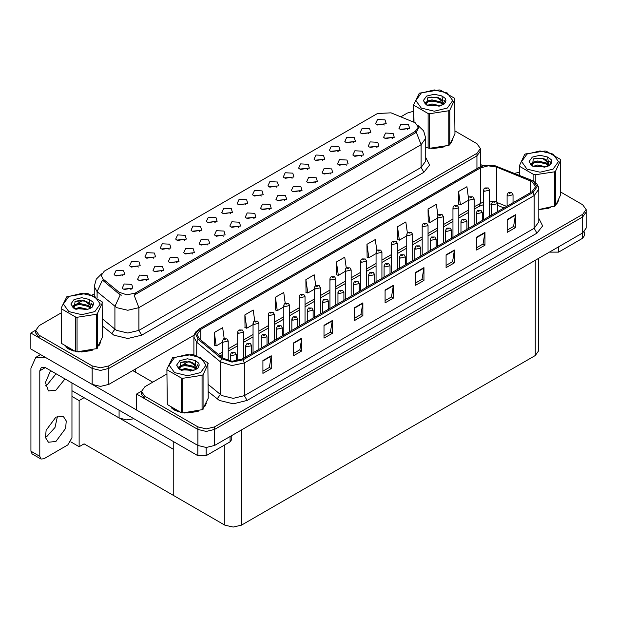 <?xml version="1.0" encoding="UTF-8"?>
<svg xmlns="http://www.w3.org/2000/svg" width="617" height="617" viewBox="0 0 617 617"><rect width="100%" height="100%" fill="white"/><g stroke="black" fill="none" stroke-linecap="round" stroke-linejoin="round"><path stroke-width="0.93" d="M184.444 240.445L183.496 239.45L177.549 240.445M185.162 235.285L177.619 234.907L175.668 239.126L176.832 240.09L186.326 239.126L185.162 235.285M384.322 125.043L383.373 124.048L377.434 125.043M385.039 119.883L377.496 119.505L375.545 123.732L376.717 124.688L386.211 123.732L385.039 119.883M377.026 147.463L376.077 146.468L370.131 147.463M377.743 142.303L370.2 141.918L368.249 146.144L369.413 147.108L378.907 146.144L377.743 142.303M199.815 231.568L198.867 230.573L192.928 231.568M200.533 226.408L192.99 226.03L191.039 230.249L192.211 231.213L201.705 230.249L200.533 226.408M330.897 174.087L329.948 173.099L324.01 174.087M331.614 168.927L324.072 168.549L322.12 172.775L323.293 173.739L332.787 172.775L331.614 168.927M292.072 178.305L291.124 177.31L285.177 178.305M292.79 173.146L285.247 172.768L283.296 176.994L284.46 177.951L293.954 176.994L292.79 173.146M238.648 227.349L237.699 226.362L231.753 227.349M239.365 222.189L231.815 221.812L229.871 226.038L231.036 227.002L240.53 226.038L239.365 222.189M338.201 151.674L337.252 150.679L331.306 151.674M338.91 146.514L331.368 146.136L329.416 150.363L330.589 151.319L340.083 150.363L338.91 146.514M284.769 200.718L283.82 199.731L277.881 200.718M285.486 195.558L277.943 195.18L275.992 199.407L277.164 200.371L286.658 199.407L285.486 195.558M307.443 169.428L306.495 168.433L300.556 169.428M308.161 164.269L300.618 163.891L298.667 168.117L299.839 169.073L309.333 168.117L308.161 164.269M254.019 218.472L253.07 217.485L247.132 218.472M254.736 213.312L247.193 212.934L245.242 217.161L246.414 218.125L255.908 217.161L254.736 213.312M353.572 142.797L352.623 141.802L346.685 142.797M354.289 137.637L346.746 137.259L344.795 141.486L345.967 142.442L355.461 141.486L354.289 137.637M300.147 191.841L299.199 190.854L293.252 191.841M300.865 186.681L293.322 186.303L291.371 190.53L292.535 191.494L302.029 190.53L300.865 186.681M138.316 267.076L137.367 266.081L131.421 267.076M139.033 261.917L131.49 261.539L129.539 265.757L130.704 266.721L140.198 265.757L139.033 261.917M215.194 222.691L214.246 221.696L208.299 222.691M215.911 217.531L208.369 217.153L206.417 221.372L207.582 222.336L217.076 221.372L215.911 217.531M146.391 280.612L145.442 279.617L139.504 280.612M147.108 275.452L139.565 275.074L137.614 279.3L138.786 280.265L148.281 279.3L147.108 275.452M261.323 196.059L260.374 195.065L254.428 196.059M262.04 190.9L254.489 190.522L252.546 194.741L253.71 195.705L263.204 194.741L262.04 190.9M177.141 262.857L176.192 261.863L170.253 262.857M177.858 257.698L170.315 257.32L168.364 261.546L169.536 262.51L179.03 261.546L177.858 257.698M223.269 236.226L222.321 235.239L216.374 236.226M223.986 231.067L216.444 230.689L214.492 234.915L215.657 235.879L225.159 234.915L223.986 231.067M276.694 187.182L275.745 186.187L269.806 187.182M277.411 182.023L269.868 181.645L267.917 185.864L269.089 186.828L278.583 185.864L277.411 182.023M192.519 253.98L191.571 252.993L185.624 253.98M193.237 248.821L185.694 248.443L183.743 252.669L184.907 253.633L194.401 252.669L193.237 248.821M322.822 160.551L321.873 159.556L315.927 160.551M323.539 155.391L315.997 155.014L314.045 159.24L315.21 160.196L324.704 159.24L323.539 155.391M269.398 209.595L268.449 208.608L262.503 209.595M270.115 204.435L262.572 204.057L260.621 208.284L261.785 209.248L271.279 208.284L270.115 204.435M230.565 213.814L229.624 212.819L223.678 213.814M231.282 208.654L223.74 208.276L221.788 212.495L222.961 213.459L232.455 212.495L231.282 208.654M392.397 138.586L391.448 137.591L385.509 138.586M393.114 133.426L385.571 133.041L383.62 137.267L384.792 138.231L394.286 137.267L393.114 133.426M207.89 245.103L206.95 244.116L201.003 245.103M208.608 239.944L201.065 239.566L199.114 243.792L200.286 244.756L209.78 243.792L208.608 239.944M122.937 275.953L121.996 274.958L116.05 275.953M123.655 270.794L116.112 270.416L114.16 274.634L115.333 275.598L124.827 274.634L123.655 270.794M169.066 249.322L168.117 248.327L162.178 249.322M169.783 244.162L162.24 243.784L160.289 248.003L161.461 248.967L170.955 248.003L169.783 244.162M131.02 289.489L130.071 288.494L124.125 289.489M131.737 284.329L124.187 283.951L122.243 288.178L123.408 289.142L132.902 288.178L131.737 284.329M407.775 129.709L406.827 128.714L400.88 129.709M408.493 124.549L400.95 124.164L398.998 128.39L400.163 129.354L409.657 128.39L408.493 124.549M245.944 204.937L244.995 203.942L239.049 204.937M246.661 199.777L239.118 199.399L237.167 203.618L238.332 204.582L247.833 203.618L246.661 199.777M161.77 271.735L160.821 270.74L154.875 271.735M162.487 266.575L154.944 266.197L152.993 270.423L154.157 271.387L163.652 270.423L162.487 266.575M368.951 133.92L368.002 132.925L362.056 133.92M369.668 128.76L362.117 128.382L360.174 132.609L361.338 133.565L370.832 132.609L369.668 128.76M315.526 182.964L314.577 181.976L308.631 182.964M316.243 177.804L308.693 177.426L306.742 181.653L307.914 182.617L317.408 181.653L316.243 177.804M153.695 258.199L152.746 257.204L146.8 258.199M154.412 253.039L146.861 252.662L144.918 256.88L146.082 257.844L155.577 256.88L154.412 253.039M361.647 156.34L360.698 155.345L354.76 156.34M362.364 151.18L354.821 150.795L352.87 155.021L354.042 155.985L363.536 155.021L362.364 151.18M346.276 165.209L345.327 164.222L339.381 165.209M346.993 160.058L339.443 159.672L337.499 163.898L338.664 164.862L348.158 163.898L346.993 160.058M415.264 122.752L390.993 112.826L377.427 113.513L104.296 271.202L101.196 275.529L103.108 279.038L119.112 292.234L126.871 294.818L135.285 293.044L415.264 131.406L418.365 127.079L415.264 122.752M133.989 418.758L126.292 419.876L119.104 417.917L71.981 390.715M35.732 330.172L30.85 332.995L92.188 368.403L100.509 370.401L108.839 368.403L476.956 155.87L480.412 151.065L476.956 155.87L108.839 368.403L100.509 370.401L92.188 368.403L39.179 337.8L35.724 332.995L35.724 330.434L39.179 335.239L92.188 365.842L100.509 367.832L108.839 365.842L476.956 153.309L480.412 148.504L476.956 143.692L454.945 130.981M30.85 332.995L30.85 349.021L92.188 384.43L100.509 386.419L108.839 384.43L194.154 335.178M84.082 397.695L79.138 400.549L71.981 396.415M82.138 396.577L173.778 449.484L173.778 495.636L84.082 443.847L79.138 446.7L70.762 441.857M79.138 446.7L79.138 400.549M166.929 373.964L144.918 386.674L141.47 391.479L141.47 394.047L144.918 398.852L197.926 429.455L206.255 431.445L214.577 429.455L582.703 216.922L586.15 212.117L582.703 216.922L214.577 429.455L206.255 431.445L197.926 429.455L136.588 394.047L136.588 410.066L197.926 445.482L206.255 447.472L214.577 445.482L582.703 232.948L586.15 228.136L586.15 209.549L582.703 204.744L560.683 192.034M141.478 391.224L136.588 394.047M538.695 258.353L538.695 350.718L535.24 355.523L241.502 525.113L233.172 527.111L224.85 525.113L173.778 495.636L173.778 441.726M65.71 346.847L68.51 348.906L73.539 350.98M418.365 127.079L418.365 128.375L416.29 132.254L415.264 133.002L134.097 295.181L138.894 307.628L127.796 310.282L116.69 307.628L97.1 291.718L94.262 286.519L94.262 296.083M121.495 295.181L119.112 293.977L102.399 280.056L97.1 291.718L97.1 297.81M428.152 148.134L428.152 113.551L429.494 113.752L429.494 148.342L426.008 147.486M431.082 148.435L445.042 146.653M451.405 142.288L453.048 138.833M78.614 351.929L92.573 350.155M98.928 345.782L100.571 342.327M413.66 111.191L407.297 113.088L400.849 116.814M94.262 293.823L92.134 295.049M82.84 300.417L76.863 303.865M61.191 312.912L39.179 325.622L35.724 330.434M171.457 407.891L174.256 409.958L179.277 412.033M531.939 181.521L535.618 186.65L531.939 191.779L242.08 359.125L232.108 361.223L222.914 358.161L199.322 338.71L197.047 334.545L200.726 329.424L480.489 167.901L488.271 165.811L496.569 167.091L531.939 181.521M533.049 180.881L494.078 165.341L484.653 165.341L479.378 167.261L199.615 328.784L195.535 333.836L198.034 339.227L221.626 358.678L231.969 362.125L243.191 359.773L533.049 192.419L537.191 186.65L533.049 180.881M262.95 360.567L262.95 373.393L271.279 368.58L271.279 355.762L262.95 360.567M262.95 371.118L269.367 367.416L271.279 355.762M269.313 367.447L271.279 368.58M293.484 342.944L293.484 355.762L301.806 350.957L301.806 338.139L293.484 342.944M293.484 353.487L299.893 349.785L301.806 338.139M299.839 349.816L301.806 350.957M324.01 325.321L324.01 338.139L332.339 333.334L332.339 320.508L324.01 325.321M324.01 335.864L330.427 332.162L332.339 320.508M330.365 332.193L332.339 333.334M354.536 307.69L354.536 320.516L362.865 315.703L362.865 302.885L354.536 307.69M354.536 318.241L360.953 314.539L362.865 302.885M360.899 314.57L362.865 315.703M507.182 219.567L507.182 232.385L515.511 227.58L515.511 214.755L507.182 219.567M507.182 230.11L513.599 226.408L515.511 214.755M513.537 226.439L515.511 227.58M476.656 237.19L476.656 250.008L484.977 245.204L484.977 232.385L476.656 237.19M476.656 247.733L483.065 244.031L484.977 232.385M483.011 244.062L484.977 245.204M446.13 254.813L446.13 267.631L454.451 262.827L454.451 250.008L446.13 254.813M446.13 265.364L452.539 261.662L454.451 250.008M452.485 261.693L454.451 262.827M415.596 272.444L415.596 285.262L423.925 280.457L423.925 267.631L415.596 272.444M415.596 282.987L422.013 279.285L423.925 267.631M421.951 279.316L423.925 280.457M385.07 290.067L385.07 302.885L393.391 298.08L393.391 285.262L385.07 290.067M385.07 300.61L391.479 296.908L393.391 285.262M391.425 296.939L393.391 298.08M538.757 209.618L550.78 207.705M557.143 203.332L558.786 199.877M184.352 412.981L198.312 411.2M204.674 406.834L206.317 403.379M141.47 391.479L144.918 396.284L197.926 426.895L206.255 428.884L214.577 426.895L582.703 214.361L586.15 209.549M519.406 172.243L514.748 173.323M188.578 361.462L182.601 364.917M285.231 303.286L283.712 292.443L275.383 297.247L275.521 309.989M254.713 320.94L253.186 310.066L244.856 314.871L244.995 327.612M224.187 338.617L222.652 327.689L214.33 332.501L214.461 345.242M376.833 250.471L375.298 239.566L366.976 244.371L367.107 257.112M407.374 232.933L405.832 221.935L397.502 226.74L397.633 239.489M437.923 215.456L436.358 204.312L428.028 209.117L428.167 221.858M468.48 198.057L466.884 186.689L458.562 191.494L458.693 204.235M315.765 285.656L314.238 274.812L305.916 279.617L306.047 292.365M346.291 268.048L344.772 257.189L336.442 261.994L336.581 274.735M336.442 261.994L338.324 275.39L345.296 271.364M338.324 275.39L336.442 274.688M366.976 244.371L368.85 257.759L376.046 253.61M368.85 257.759L366.976 257.058M397.502 226.74L399.384 240.136L406.796 235.856M399.384 240.136L397.502 239.435M428.028 209.117L429.91 222.513L437.546 218.102M429.91 222.513L428.028 221.812M458.562 191.494L460.436 204.883L468.303 200.348M460.436 204.883L458.562 204.181M305.916 279.617L307.798 293.013L314.547 289.118M307.798 293.013L305.916 292.311M275.383 297.247L277.264 310.636L283.797 306.873M277.264 310.636L275.383 309.935M244.856 314.871L246.738 328.267L253.039 324.627M246.738 328.267L244.856 327.565M214.33 332.501L216.205 345.89L222.29 342.381M216.205 345.89L214.33 345.188M228.182 360.644L228.182 340.985L223.153 342.188L222.29 340.985L223.47 338.941L224.511 339.003L224.542 339.79L225.93 338.988L224.573 338.964L225.629 339.389L224.974 339.219M224.573 338.964L223.57 338.887M224.943 339.535L224.511 339.003M236.257 361.038L236.257 354.528L231.228 355.731L230.365 354.528L231.545 352.484L232.586 352.546L232.617 353.325L234.005 352.523L232.648 352.508L233.704 352.924L232.586 352.546M232.648 352.508L231.645 352.43M558.64 246.839L558.64 252.122L582.51 238.347L582.51 233.056M482.903 165.78L480.412 164.338M584.23 231.861L584.23 235.941L582.51 238.347M558.64 252.122L550.31 252.122L550.31 251.643M549.894 251.883L550.31 252.122M57.435 416.352L54.99 427.512L47 436.35L45.45 437.106M55.885 417.115L63.343 416.382L66.227 420.948L65.626 428.329L55.885 441.471L48.427 442.212L45.542 437.646L46.144 430.265L55.885 417.115M56.101 373.786L47 385.07L45.45 385.833M64.986 378.915L55.885 390.199L48.427 390.939L45.427 382.509L50.555 370.586M206.171 447.472L206.171 455.624L230.041 441.841L230.041 436.551M152.746 382.154L132.763 370.616M136.588 410.004L93.198 384.954M39.789 456.341L41.007 459.04L32.123 453.911L30.904 451.22L39.789 456.341L39.789 370.778L41.416 367.184L45.334 367.57L197.841 455.624L197.841 445.428M46.198 357.883L35.786 357.436L30.904 368.218L30.904 451.22M41.007 459.04L43.946 458.747L67.816 444.965L71.981 437.754L71.981 382.956M231.761 435.556L231.761 439.435L230.041 441.841M206.171 455.624L197.841 455.624M243.553 358.276L243.553 332.108L238.532 333.311L237.668 332.108L237.985 330.943L238.841 330.064L239.89 330.126L239.92 330.913L241.309 330.11L239.951 330.087L241 330.511L239.89 330.126M239.951 330.087L238.941 330.018M258.932 349.399L258.932 323.231L253.903 324.434L253.039 323.231L253.363 322.066L254.219 321.187L255.261 321.249L255.291 322.035L256.68 321.233L255.322 321.21L256.379 321.634L255.723 321.465M255.322 321.21L254.32 321.141M255.7 321.781L255.261 321.249M274.303 340.522L274.303 314.354L269.282 315.557L268.418 314.354L268.734 313.189L269.59 312.31L270.639 312.372L270.67 313.158L272.058 312.356L270.701 312.333L271.758 312.757L270.639 312.372M270.701 312.333L269.698 312.264M251.628 353.618L251.628 345.651L246.607 346.854L245.743 345.651L246.916 343.607L247.965 343.669L247.995 344.448L249.384 343.646L248.42 343.877M248.026 343.63L247.024 343.553M248.396 344.201L247.965 343.669M267.007 344.741L267.007 336.774L261.978 337.977L261.122 336.774L262.294 334.73L263.343 334.792L263.366 335.571L264.755 334.769L263.397 334.753L264.454 335.17L263.343 334.792M263.397 334.753L262.395 334.676M282.385 335.864L282.385 327.897L277.357 329.1L276.493 327.897L277.665 325.853L278.714 325.915L278.745 326.694L280.133 325.892L278.776 325.876L279.833 326.293L278.714 325.915M278.776 325.876L277.773 325.799M297.756 326.987L297.756 319.02L292.736 320.223L291.872 319.02L293.044 316.976L294.093 317.038L294.116 317.817L295.504 317.015L294.155 316.999L295.204 317.416L294.093 317.038M294.155 316.999L293.144 316.922M452.392 140.321L452.192 140.745M443.168 147.185L433.666 148.473M558.138 201.366L557.93 201.798M548.906 208.238L539.405 209.525M99.923 343.816L99.723 344.247M90.699 350.68L81.197 351.975M71.217 350.063L66.96 347.703M205.662 404.868L205.461 405.292M196.437 411.732L186.936 413.02M176.956 411.115L172.698 408.755M421.257 93.013L415.858 100.54L421.257 108.075L434.306 111.191L447.348 108.075L452.747 100.54L447.348 93.013L434.306 89.889L421.257 93.013M429.494 148.342L448.79 145.357L449.77 144.787L454.945 133.642L454.582 98.288L440.453 90.128L439.111 89.92L419.313 93.182L413.66 104.62L414.022 122.135M428.152 113.551L414.022 105.391M448.79 145.357L448.79 110.767L429.494 113.752M448.79 110.767L449.77 110.204L449.77 144.787M440.407 105.815L431.977 103.957L427.203 105.368M439.235 106.201L431.977 104.975L428.275 105.831M442.713 104.034L440.646 101.905L431.977 99.885L427.959 100.887L425.637 102.869L425.337 103.949M442.381 104.543L440.646 102.923L431.977 100.903L427.959 101.905L425.514 104.142M441.595 105.422L443.276 102.167L436.543 97.154L427.589 97.864L426.548 104.998L440.26 105.862L444.533 103.787L445.975 100.54L445.482 98.604L441.888 95.967L434.183 94.216L426.548 96.067L423.339 100.54L426.548 105.021M442.805 104.89L443.276 102.977M443.245 102.569L440.646 98.851L436.782 97.201M441.888 95.967L442.967 103.509M413.66 121.989L413.66 104.62M454.945 99.059L449.77 110.204M438.425 105.862L431.283 105.245L428.437 105.762M443.646 104.412L443.145 104.011M442.844 103.795L442.335 103.455M438.425 101.79L431.283 101.18L428.437 101.697M425.691 102.769L424.851 103.286M445.428 102.576L443.924 100.594M438.456 97.725L431.283 97.108L427.458 97.926M445.975 100.64L445.482 98.604M443.97 104.204L443.237 103.571M443.014 103.409L441.263 102.353M426.386 101.913L424.666 102.916M445.559 102.329L443.924 100.085M527.003 154.065L521.596 161.592L527.003 169.12L540.045 172.243L553.087 169.12L558.493 161.592L553.087 154.065L540.045 150.941L527.003 154.065M538.757 209.525L555.516 205.839L560.683 194.694L560.329 159.333L546.199 151.18L544.857 150.972L525.553 153.957L524.573 154.52L519.406 165.665L519.761 175.351M533.89 181.336L533.89 174.596L519.761 166.443M533.89 174.596L535.232 174.804L535.232 182.316M554.529 206.402L554.529 171.819L535.232 174.804M554.529 171.819L555.516 171.248L555.516 205.839M546.145 166.868L537.723 165.001L532.941 166.413M544.973 167.246L537.723 166.019L534.014 166.883M548.451 165.086L546.392 162.95L537.723 160.929L533.697 161.932L531.376 163.914L531.075 164.994M548.127 165.595L546.392 163.968L537.723 161.947L533.697 162.95L531.26 165.194M547.333 166.474L549.014 163.22L542.289 158.207L533.327 158.916L532.294 166.05L545.999 166.906L550.271 164.832L551.714 161.592L551.22 159.656L547.626 157.019L539.929 155.26L532.286 157.111L529.077 161.592L532.286 166.066M548.544 165.942L549.014 164.029M548.991 163.621L546.392 159.896L542.52 158.245M547.626 157.019L548.714 164.562M519.406 175.205L519.406 165.665M560.683 160.112L555.516 171.248M544.171 166.906L537.021 166.297L534.183 166.814M549.392 165.464L548.891 165.063M548.582 164.839L548.073 164.508M544.171 162.842L537.021 162.225L534.183 162.741M531.43 163.821L530.597 164.338M551.174 163.621L549.67 161.646M544.202 158.777L537.021 158.153L533.196 158.978M551.714 161.693L551.22 159.656M549.716 165.248L548.976 164.623M548.76 164.454L547.001 163.405M532.124 162.965L530.404 163.96M551.297 163.382L549.662 161.137M68.788 296.507L63.389 304.042L68.788 311.57L81.83 314.693L94.879 311.57L100.278 304.042L94.879 296.507L81.83 293.391L68.788 296.507M66.844 296.684L61.191 308.114L61.553 343.468L75.683 351.628L77.025 351.837L96.823 348.574L102.476 337.144L102.114 301.782L87.984 293.623L86.642 293.414L66.844 296.684M75.683 351.628L75.683 317.045L61.553 308.886M75.683 317.045L77.025 317.254L77.025 351.837M96.321 348.852L96.321 314.269L77.025 317.254M96.321 314.269L97.301 313.698L97.301 348.281M61.191 308.114L61.553 343.468M87.938 309.318L79.508 307.451L74.726 308.862M86.766 309.695L79.508 308.469L75.806 309.325M90.244 307.536L88.177 305.4L79.508 303.379L75.49 304.382L73.168 306.364L72.86 307.443M89.912 308.037L88.177 306.418L79.508 304.397L75.49 305.4L73.045 307.644M89.126 308.916L90.807 305.67L84.074 300.649L75.12 301.366L74.079 308.492L87.791 309.356L92.064 307.281L93.506 304.042L93.013 302.106L89.419 299.469L81.714 297.71L74.079 299.561L70.87 304.042L74.079 308.515M90.329 308.384L90.807 306.472M90.776 306.071L88.177 302.345L84.313 300.695M89.419 299.469L90.498 307.004M102.476 302.554L97.301 313.698M85.956 309.356L78.814 308.747L75.968 309.264M91.177 307.914L90.676 307.505M90.375 307.289L89.866 306.957M85.956 305.284L78.814 304.675L75.968 305.191M73.222 306.263L72.382 306.78M92.959 306.071L91.455 304.088M85.987 301.227L78.814 300.602L74.989 301.42M93.506 304.142L93.013 302.106M91.501 307.698L90.768 307.065M90.545 306.904L88.786 305.855M73.917 305.415L72.197 306.41M93.082 305.831L91.455 303.579M174.534 357.559L169.127 365.087L174.534 372.622L187.576 375.738L200.618 372.622L206.024 365.087L200.618 357.559L187.576 354.436L174.534 357.559M172.59 357.729L166.929 369.159L167.292 404.521L181.421 412.68L182.763 412.889L202.561 409.619L208.214 398.189L207.86 362.835L193.73 354.675L192.388 354.466L172.59 357.729M181.421 412.68L181.421 378.09L167.292 369.938M181.421 378.09L182.763 378.298L182.763 412.889M202.06 409.896L202.06 375.313L182.763 378.298M202.06 375.313L203.047 374.75L203.047 409.333M166.929 369.159L167.292 404.521M193.676 370.362L185.254 368.496L180.472 369.915M192.504 370.748L185.254 369.514L181.545 370.377M195.982 368.58L193.915 366.452L185.254 364.431L181.228 365.434L178.907 367.416L178.606 368.496M195.651 369.089L193.915 367.462L185.254 365.449L181.228 366.452L178.783 368.688M194.864 369.969L196.545 366.714L189.82 361.701L180.858 362.41L179.825 369.544M196.075 369.436L196.545 367.524M196.522 367.115L193.915 363.398L190.051 361.747M179.817 360.613L176.609 365.087L179.817 369.568L193.53 370.408L197.802 368.334L199.245 365.087L198.751 363.151L195.157 360.513L187.452 358.755L179.817 360.613M195.157 360.513L196.245 368.056M208.214 363.606L203.047 374.75M191.702 370.408L184.552 369.791L181.714 370.308M196.916 368.958L196.414 368.557M196.113 368.341L195.604 368.002M191.702 366.336L184.552 365.719L181.714 366.243M178.961 367.316L178.128 367.832M198.705 367.123L197.201 365.141M191.725 362.272L184.552 361.655L180.727 362.472M199.245 365.187L198.751 363.151M197.247 368.75L196.507 368.118M196.291 367.956L194.532 366.899M179.655 366.459L177.935 367.462M198.828 366.876L197.193 364.632M289.682 331.645L289.682 305.477L284.653 306.68L283.797 305.477L284.113 304.312L284.969 303.441L286.01 303.495L286.041 304.281L287.429 303.479L286.072 303.464L287.129 303.88L286.01 303.495M286.072 303.464L285.069 303.387M305.06 322.768L305.06 296.6L300.032 297.803L299.168 296.6L299.484 295.435L300.34 294.564L301.389 294.618L301.42 295.404L302.808 294.602L301.451 294.587L302.507 295.003L301.389 294.618M301.451 294.587L300.448 294.51M320.431 313.891L320.431 287.723L315.41 288.926L314.547 287.723L314.863 286.558L315.719 285.686L316.768 285.74L316.791 286.527L318.179 285.725L316.822 285.71L317.878 286.126L317.223 285.956M316.822 285.71L315.819 285.632M317.2 285.972L316.768 285.74M313.135 318.11L313.135 310.143L308.107 311.346L307.243 310.143L308.423 308.099L309.464 308.161L309.495 308.94L310.883 308.138L309.526 308.122L310.582 308.539L309.927 308.377M309.526 308.122L308.523 308.045M309.904 308.693L309.464 308.161M328.506 309.233L328.506 301.266L323.485 302.469L322.622 301.266L323.794 299.222L324.843 299.284L324.874 300.063L326.262 299.26L324.904 299.245L325.961 299.661L324.843 299.284M324.904 299.245L323.894 299.168M343.885 300.356L343.885 292.389L338.856 293.592L338 292.389L339.173 290.345L340.214 290.406L340.245 291.185L341.633 290.383L340.275 290.368L341.332 290.784L340.677 290.622M340.275 290.368L339.273 290.291M340.653 290.63L340.214 290.406M335.81 305.014L335.81 278.845L330.781 280.049L329.918 278.845L330.242 277.681L331.098 276.809L332.139 276.863L332.17 277.65L333.558 276.848L332.201 276.832L333.257 277.249L332.602 277.079M332.201 276.832L331.198 276.755M332.571 277.403L332.139 276.863M351.181 296.137L351.181 269.968L346.16 271.172L345.296 269.968L345.613 268.804L346.469 267.932L347.518 267.986L347.548 268.773L348.937 267.971L347.579 267.955L348.628 268.372L347.518 267.986M347.579 267.955L346.569 267.878M366.56 287.26L366.56 261.099L361.531 262.294L360.667 261.099L360.991 259.927L361.847 259.055L362.889 259.109L362.919 259.896L364.308 259.094L362.95 259.078L364.007 259.495L362.889 259.109M362.95 259.078L361.948 259.001M381.931 278.383L381.931 252.222L376.91 253.417L376.046 252.222L376.362 251.05L377.218 250.178L378.267 250.232L378.298 251.019L379.686 250.217L378.722 250.448M378.329 250.201L377.326 250.124M378.699 250.772L378.267 250.232M397.309 269.506L397.309 243.345L392.281 244.54L391.425 243.345L391.741 242.172L392.597 241.301L393.646 241.355L393.669 242.142L395.057 241.34L393.7 241.324L394.757 241.741L393.646 241.355M393.7 241.324L392.697 241.247M359.256 291.479L359.256 283.512L354.235 284.715L353.371 283.512L354.544 281.468L355.593 281.529L355.623 282.308L357.012 281.506L355.654 281.491L356.711 281.907L356.048 281.745M355.654 281.491L354.652 281.414M356.024 282.062L355.593 281.529M374.635 282.601L374.635 274.634L369.606 275.838L368.75 274.634L369.922 272.591L370.971 272.652L370.994 273.431L372.383 272.629L371.025 272.614L372.082 273.03L370.971 272.652M371.025 272.614L370.023 272.537M390.013 273.724L390.013 265.757L384.985 266.96L384.121 265.757L385.293 263.714L386.342 263.775L386.373 264.554L387.761 263.752L386.404 263.737L387.461 264.153L386.342 263.775M386.404 263.737L385.401 263.66M405.384 264.847L405.384 256.88L400.364 258.083L399.5 256.88L400.672 254.836L401.721 254.898L401.752 255.677L403.132 254.875L401.783 254.86L402.832 255.276L401.721 254.898M401.783 254.86L400.772 254.782M420.763 255.97L420.763 248.003L415.735 249.206L414.871 248.003L416.051 245.959L417.092 246.021L417.123 246.8L418.511 245.998L417.154 245.982L418.21 246.399L417.555 246.237M417.154 245.982L416.151 245.905M417.532 246.553L417.092 246.021M412.688 260.629L412.688 234.468L407.66 235.663L406.796 234.468L407.112 233.295L407.968 232.424L409.017 232.478L409.048 233.265L410.436 232.462L409.079 232.447L410.135 232.864L409.017 232.478M409.079 232.447L408.076 232.37M428.059 251.751L428.059 225.591L423.038 226.786L422.175 225.591L422.491 224.418L423.347 223.547L424.396 223.601L424.427 224.387L425.807 223.585L424.457 223.57L425.506 223.986L424.396 223.601M424.457 223.57L423.447 223.493M443.438 242.874L443.438 216.714L438.409 217.909L437.546 216.714L437.869 215.541L438.726 214.67L439.767 214.724L439.798 215.51L441.186 214.708L439.828 214.693L440.885 215.109L439.767 214.724M439.828 214.693L438.826 214.616M458.809 233.997L458.809 207.836L453.788 209.032L452.924 207.836L453.24 206.664L454.097 205.793L455.145 205.847L455.176 206.633L456.565 205.831L455.207 205.816L456.264 206.232L455.145 205.847M455.207 205.816L454.197 205.739M474.188 225.12L474.188 198.959L469.159 200.155L468.303 198.959L468.619 197.787L469.475 196.916L470.516 196.97L470.547 197.756L471.936 196.954L470.578 196.939L471.635 197.355L470.979 197.185M470.578 196.939L469.576 196.862M470.956 197.201L470.516 196.97M489.559 216.243L489.559 190.082L484.538 191.278L483.674 190.082L483.99 188.91L484.846 188.038L485.895 188.092L485.926 188.879L487.314 188.077L486.35 188.308M485.957 188.062L484.954 187.984M486.327 188.632L485.895 188.092M436.134 247.093L436.134 239.126L431.113 240.329L430.25 239.126L431.422 237.082L432.471 237.144L432.502 237.923L433.89 237.121L432.532 237.105L433.589 237.522L432.471 237.144M432.532 237.105L431.522 237.028M451.513 238.216L451.513 230.249L446.484 231.452L445.628 230.249L446.801 228.205L447.842 228.267L447.873 229.046L449.261 228.244L447.903 228.228L448.96 228.645L447.842 228.267M447.903 228.228L446.901 228.151M466.884 229.339L466.884 221.372L461.863 222.575L460.999 221.372L462.172 219.328L463.22 219.39L463.251 220.169L464.64 219.367L463.282 219.351L464.339 219.768L463.676 219.606M463.282 219.351L462.28 219.274M463.652 219.922L463.22 219.39M482.263 220.462L482.263 212.495L477.234 213.698L476.378 212.495L477.55 210.451L478.599 210.513L478.622 211.292L480.011 210.497L478.653 210.474L479.71 210.891L478.599 210.513M478.653 210.474L477.651 210.397M497.641 211.585L497.641 203.618L492.613 204.821L491.749 203.618L492.929 201.574L493.97 201.636L494.001 202.415L495.389 201.62L494.032 201.597L495.089 202.014L493.97 201.636M494.032 201.597L493.029 201.52M513.012 202.708L513.012 194.741L507.992 195.944L507.128 194.741L508.3 192.697L509.349 192.759L509.38 193.537L510.76 192.743L509.804 192.974M509.411 192.72L508.4 192.643M509.781 193.291L509.349 192.759M119.104 417.917L119.104 410.166M476.956 168.611L476.956 153.309M108.839 384.43L108.839 365.842M92.188 384.43L92.188 365.842M135.755 372.352L135.755 368.889M103.108 279.038L103.108 280.781M119.112 292.234L119.112 293.977M135.285 293.044L135.285 294.648M415.264 131.406L415.264 133.002M197.926 445.482L197.926 426.895M214.577 445.482L214.577 426.895M582.703 232.948L582.703 214.361M535.24 355.523L535.24 260.343M241.502 525.113L241.502 429.933M224.85 525.113L224.85 444.842M425.691 157.451L429.563 165.055L423.871 172.266L141.671 335.193L138.894 330.38L421.095 167.454L425.691 161.045L425.691 138.293L421.095 144.702L416.29 132.254M141.671 335.193L127.796 338.509L113.914 335.193L102.476 326.054M120.284 294.702L114.932 306.418L114.932 329.17L116.69 330.38L127.796 333.041L138.894 330.38L138.894 307.628L421.095 144.702L421.095 167.454L423.871 172.266M39.179 335.239L39.179 337.8M102.476 318.896L114.932 329.17L111.716 333.674M538.757 218.31L542.636 225.915L536.937 233.118L247.078 400.472L244.301 395.659L534.16 228.313L538.757 221.904L538.757 189.218L534.16 195.628L533.049 192.419M247.078 400.472L233.203 403.788L219.328 400.472L208.214 391.61M221.626 358.678L220.338 361.763L220.338 394.448L222.097 395.659L233.203 398.32L244.301 395.659L244.301 362.973L231.83 365.596L220.338 361.763L196.746 342.312L193.908 337.113L193.908 354.721M484.653 165.341L479.378 167.261M199.615 328.784L195.72 331.977L194.378 334.422L193.908 337.113M198.034 339.227L196.746 342.312L196.746 355.639M243.191 359.773L244.301 362.973L534.16 195.628L534.16 228.313L536.937 233.118M190.229 371.233L190.622 370.138M144.918 396.284L144.918 398.852M196.746 367.092L196.746 369.066M193.908 369.799L193.931 370.285M208.214 384.453L220.338 394.448L217.122 398.952M200.726 329.424L200.726 339.867M530.265 180.712L530.265 192.751M496.569 167.091L496.569 201.643M506.611 206.402L497.449 202.7M493.268 201.389L489.559 201.034M483.674 201.821L474.188 206.795M480.489 167.901L480.489 203.155L479.023 206.394L474.188 209.186M468.303 210.189L458.809 215.672M452.924 219.066L443.438 224.549M437.546 227.943L428.059 233.427M422.175 236.82L412.688 242.304M406.796 245.697L397.309 251.181M391.425 254.574L381.931 260.058M376.046 263.451L366.56 268.935M360.667 272.328L351.181 277.812M345.296 281.205L335.81 286.689M329.918 290.083L320.431 295.566M314.547 298.96L305.06 304.443M299.168 307.837L289.682 313.32M283.797 316.714L274.303 322.197M268.418 325.591L258.932 331.067M253.039 334.468L243.553 339.944M237.668 343.345L228.182 348.821M222.29 352.222L218.426 354.459M503.919 207.96L497.641 205.368M385.07 290.476L393.361 285.686M415.596 272.845L423.887 268.063M446.13 255.222L454.421 250.433M476.656 237.599L484.947 232.81M507.182 219.968L515.473 215.186M354.536 308.099L362.835 303.309M324.01 325.722L332.301 320.94M293.484 343.353L301.775 338.563M262.95 360.976L271.249 356.186M45.334 367.57L39.789 370.778M480.412 166.706L480.412 148.504M425.691 138.293L423.64 130.881L417.987 125.452M101.581 273.894L96.275 279.169L94.262 286.519M538.757 189.218L538.286 186.519L536.983 184.128L533.35 181.012L494.078 165.341M479.077 167.392L199.322 328.907M491.749 204.127L489.559 204.019M483.674 204.643L479.023 206.394M468.303 212.58L458.809 218.063M452.924 221.457L443.438 226.94M437.546 230.334L428.059 235.817M422.175 239.211L412.688 244.687M406.796 248.088L397.309 253.564M391.425 256.965L381.931 262.441M376.046 265.842L366.56 271.318M360.667 274.719L351.181 280.195M345.296 283.596L335.81 289.072M329.918 292.473L320.431 297.949M314.547 301.351L305.06 306.826M299.168 310.228L289.682 315.703M283.797 319.105L274.303 324.581M268.418 327.982L258.932 333.458M253.039 336.859L243.553 342.335M237.668 345.736L228.182 351.212M222.29 354.613L220.13 355.862M228.182 340.985L226.909 338.887L223.655 338.833M222.29 357.652L222.29 340.985M236.257 354.528L234.984 352.43L231.73 352.376M230.365 361.068L230.365 354.528M35.786 357.436L40.606 354.652M243.553 332.108L242.288 330.01L239.034 329.956M237.668 360.775L237.668 332.108M258.932 323.231L257.659 321.133L254.405 321.079M253.039 352.801L253.039 323.231M274.303 314.354L273.038 312.256L269.783 312.202M268.418 343.924L268.418 314.354M251.628 345.651L250.363 343.553L247.108 343.499M245.743 357.012L245.743 345.651M267.007 336.774L265.734 334.676L262.48 334.622M261.122 348.135L261.122 336.774M282.385 327.897L281.113 325.799L277.858 325.745M276.493 339.257L276.493 327.897M297.756 319.02L296.492 316.922L293.237 316.868M291.872 330.38L291.872 319.02M289.682 305.477L288.409 303.379L285.154 303.325M283.797 335.046L283.797 305.477M305.06 296.6L303.788 294.502L300.533 294.448M299.168 326.169L299.168 296.6M320.431 287.723L319.166 285.625L315.904 285.571M314.547 317.292L314.547 287.723M313.135 310.143L311.863 308.045L308.608 307.991M307.243 321.503L307.243 310.143M328.506 301.266L327.241 299.168L323.987 299.114M322.622 312.626L322.622 301.266M343.885 292.389L342.612 290.291L339.358 290.237M338 303.749L338 292.389M335.81 278.845L334.537 276.748L331.283 276.694M329.918 308.415L329.918 278.845M351.181 269.968L349.916 267.871L346.661 267.817M345.296 299.538L345.296 269.968M366.56 261.099L365.287 258.993L362.032 258.939M360.667 290.661L360.667 261.099M381.931 252.222L380.666 250.116L377.411 250.062M376.046 281.784L376.046 252.222M397.309 243.345L396.045 241.239L392.782 241.185M391.425 272.907L391.425 243.345M359.256 283.512L357.991 281.414L354.736 281.36M353.371 294.872L353.371 283.512M374.635 274.634L373.37 272.537L370.107 272.483M368.75 285.995L368.75 274.634M390.013 265.757L388.741 263.66L385.486 263.606M384.121 277.118L384.121 265.757M405.384 256.88L404.12 254.782L400.865 254.728M399.5 268.241L399.5 256.88M420.763 248.003L419.491 245.905L416.236 245.851M414.871 259.371L414.871 248.003M412.688 234.468L411.416 232.362L408.161 232.316M406.796 264.03L406.796 234.468M428.059 225.591L426.794 223.485L423.54 223.439M422.175 255.153L422.175 225.591M443.438 216.714L442.165 214.608L438.911 214.562M437.546 246.276L437.546 216.714M458.809 207.836L457.544 205.731L454.289 205.685M452.924 237.398L452.924 207.836M474.188 198.959L472.915 196.854L469.66 196.808M468.303 228.521L468.303 198.959M489.559 190.082L488.294 187.977L485.039 187.93M483.674 219.644L483.674 190.082M436.134 239.126L434.869 237.028L431.615 236.974M430.25 250.494L430.25 239.126M451.513 230.249L450.24 228.151L446.986 228.097M445.628 241.617L445.628 230.249M466.884 221.372L465.619 219.274L462.364 219.22M460.999 232.74L460.999 221.372M482.263 212.495L480.998 210.397L477.735 210.343M476.378 223.863L476.378 212.495M497.641 203.618L496.369 201.52L493.114 201.466M491.749 214.986L491.749 203.618M513.012 194.741L511.748 192.643L508.493 192.589M507.128 206.109L507.128 194.741"/></g></svg>
